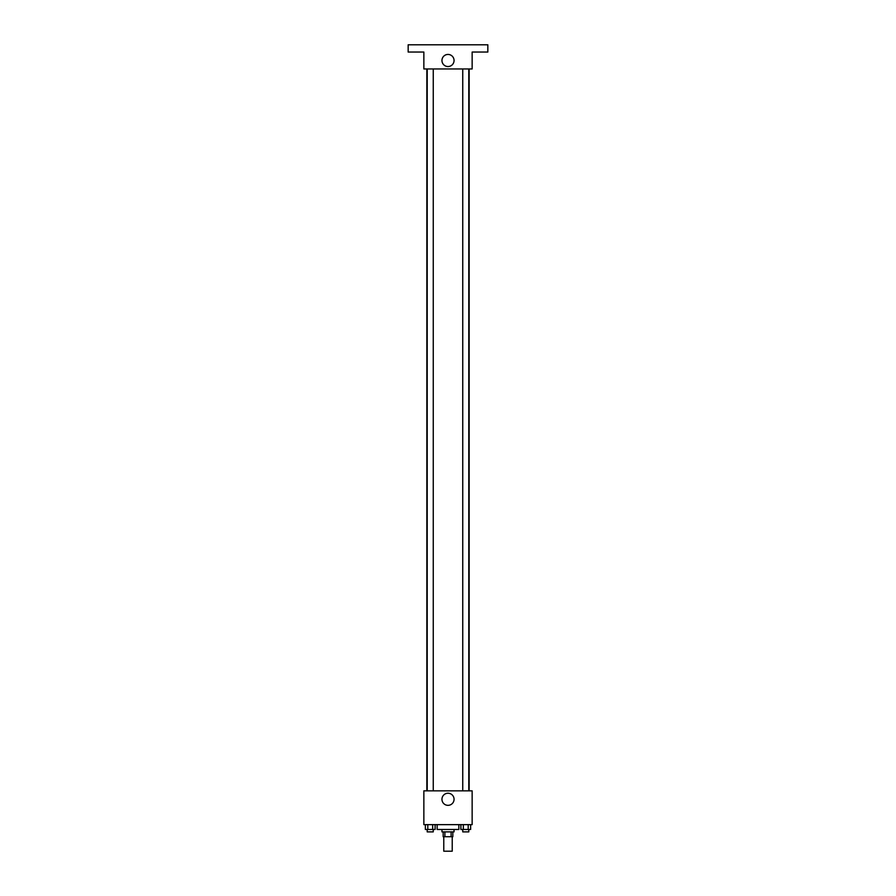 <?xml version="1.0" encoding="UTF-8"?>
<svg xmlns="http://www.w3.org/2000/svg" width="896" height="896" viewBox="0 0 896 896"><rect width="100%" height="100%" fill="white"/><g stroke="black" fill="none" stroke-linecap="round" stroke-linejoin="round"><path stroke-width="1.34" d="M443.778 836.718L443.778 851.2L452.222 851.2L452.222 836.718M451.102 831.88L451.102 836.718L443.173 836.718L443.173 831.88M451.102 836.718L452.827 836.718L452.827 831.88M454.037 829.472L454.037 831.88L441.963 831.88L441.963 829.472M444.898 831.88L444.898 836.718M437.136 824.645L437.136 829.472L458.864 829.472L458.864 824.645M472.147 824.645L423.853 824.645L423.853 790.843L472.147 790.843L472.147 824.645M454.059 799.288A6.059 6.059 0 0 1 444.976 804.53A6.059 6.059 0 0 1 444.976 794.046A6.059 6.059 0 0 1 454.059 799.288M469.146 68.947L469.146 790.843M462.75 790.843L462.75 68.947M433.25 68.947L433.25 790.843M472.147 68.947L423.853 68.947L423.853 52.046L408.162 52.046L408.162 44.8L487.838 44.8L487.838 52.046L472.147 52.046L472.147 68.947M454.059 60.491A6.059 6.059 0 0 1 444.976 65.733A6.059 6.059 0 0 1 444.976 55.25A6.059 6.059 0 0 1 454.059 60.491M470.646 824.645L470.646 829.472L460.891 829.472L460.891 824.645M468.205 824.645L468.205 829.472M463.333 824.645L463.333 829.472M468.787 829.472L468.787 831.88L462.75 831.88L462.75 829.472M435.109 824.645L435.109 829.472L425.354 829.472L425.354 824.645M432.667 824.645L432.667 829.472M427.795 824.645L427.795 829.472M433.25 829.472L433.25 831.88L427.213 831.88L427.213 829.472M426.854 68.947L426.854 790.843M468.787 790.843L468.787 68.947M427.213 68.947L427.213 790.843"/></g></svg>
